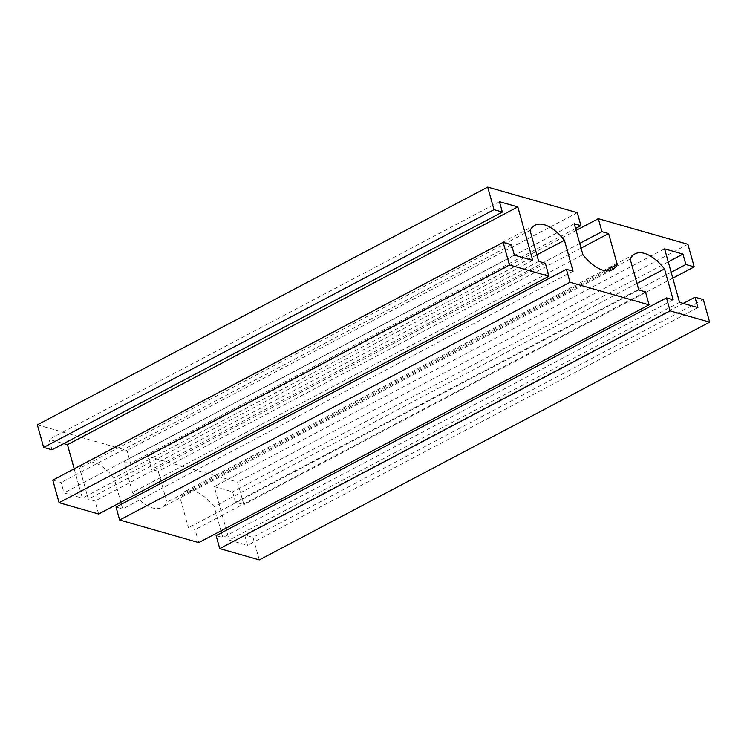 <?xml version="1.0" encoding="UTF-8"?>
<svg xmlns="http://www.w3.org/2000/svg" width="747" height="747" viewBox="0 0 747 747"><rect width="100%" height="100%" fill="white"/><g stroke="black" fill="none" stroke-linecap="round" stroke-linejoin="round"><path stroke-width="0.56" stroke-dasharray="3.73 2.8" d="M98.632 514.011L95.009 501.032L88.333 499.127L79.705 468.22A43.419 20.655 -117.8 0 1 84.523 463.037A43.419 20.655 -117.8 0 1 114.076 478.043L120.846 502.283M545.366 263.28L95.009 501.032M538.69 261.375L88.333 499.127M530.062 230.468L79.705 468.22M536.869 254.839L114.076 478.043M121.378 504.206L122.704 508.94L116.028 507.036M573.061 271.198L122.704 508.94M198.73 542.611L195.107 529.632L188.431 527.727L179.803 496.82A43.419 20.655 -117.8 0 1 184.621 491.638A43.419 20.655 -117.8 0 1 214.174 506.643L220.944 530.884M645.464 291.881L195.107 529.632M638.797 289.976L188.431 527.727M630.16 259.069L179.803 496.82M636.967 283.44L214.174 506.643M221.485 532.807L222.802 537.541L216.126 535.636M673.159 299.799L222.802 537.541M259.293 559.914L252.99 537.326L244.642 534.945L247.546 545.329L229.189 540.09L214.258 486.614L232.616 491.853L235.51 502.236L243.858 504.617L237.546 482.039L147.962 456.436L151.585 469.415L158.261 471.32L166.889 502.227A43.419 20.655 -117.8 0 1 162.071 507.409A43.419 20.655 -117.8 0 1 132.518 492.404L123.89 461.506L130.566 463.411L126.943 450.432L37.35 424.838M703.347 299.584L252.99 537.326M683.262 303.394L244.642 534.945M697.903 307.587L247.546 545.329M679.546 302.339L229.189 540.09M664.615 248.863L214.258 486.614M668.257 261.88L232.616 491.853M671.151 272.263L235.51 502.236M672.804 278.173L243.858 504.617M687.903 244.288L237.546 482.039M576.105 230.412L147.962 456.436M579.728 243.391L151.585 469.415M581.054 248.125L158.261 471.32M605.434 270.713L166.889 502.227M582.875 254.662L132.518 492.404M574.247 223.755L123.89 461.506M575.573 228.489L130.566 463.411M577.3 212.68L126.943 450.432M52.001 449.806L49.097 439.413L63.738 443.606M499.454 201.671L49.097 439.413M74.196 468.827L82.385 498.137L64.027 492.899L61.133 482.506L52.785 480.125M532.742 260.386L82.385 498.137M514.384 255.147L64.027 492.899M511.49 244.764L61.133 482.506M534.88 225.295L84.523 463.037M634.978 253.896L184.621 491.638M612.428 269.658L162.071 507.409"/><path stroke-width="1.12" d="M517.811 206.91L499.454 201.671L502.357 212.055L494.01 209.674L487.707 187.086L577.3 212.68L580.923 225.659L574.247 223.755L582.875 254.662A43.419 20.655 62.2 0 0 612.428 269.658A43.419 20.655 62.2 0 0 617.246 264.485L608.618 233.578L601.942 231.673L598.319 218.694L687.903 244.288L694.215 266.875L685.867 264.494L682.973 254.101L664.615 248.863L679.546 302.339L697.903 307.587L694.999 297.194L703.347 299.584L709.65 322.162L670.115 310.873L666.483 297.885L673.159 299.799L664.531 268.892A43.419 20.655 62.2 0 0 634.978 253.896A43.419 20.655 62.2 0 0 630.16 259.069L638.797 289.976L645.464 291.881L649.087 304.86L570.008 282.263L566.385 269.284L573.061 271.198L564.433 240.291A43.419 20.655 62.2 0 0 534.88 225.295A43.419 20.655 62.2 0 0 530.062 230.468L538.69 261.375L545.366 263.28L548.989 276.259L98.632 514.011L59.097 502.712L52.785 480.125L503.142 242.383L511.49 244.764L514.384 255.147L532.742 260.386L517.811 206.91L67.454 444.661L74.196 468.827M564.433 240.291L536.869 254.839M120.846 502.283L121.378 504.206M566.385 269.284L116.028 507.036L119.651 520.015L198.73 542.611L649.087 304.86M570.008 282.263L119.651 520.015M664.531 268.892L636.967 283.44M220.944 530.884L221.485 532.807M666.483 297.885L216.126 535.636L219.749 548.615L259.293 559.914L709.65 322.162M670.115 310.873L219.749 548.615M694.999 297.194L683.262 303.394M682.973 254.101L668.257 261.88M685.867 264.494L671.151 272.263M694.215 266.875L672.804 278.173M598.319 218.694L576.105 230.412M601.942 231.673L579.728 243.391M608.618 233.578L581.054 248.125M617.246 264.485L605.434 270.713M580.923 225.659L575.573 228.489M487.707 187.086L37.35 424.838L43.653 447.416L52.001 449.806L502.357 212.055M494.01 209.674L43.653 447.416M63.738 443.606L67.454 444.661M548.989 276.259L509.454 264.961L59.097 502.712M509.454 264.961L503.142 242.383"/></g></svg>
